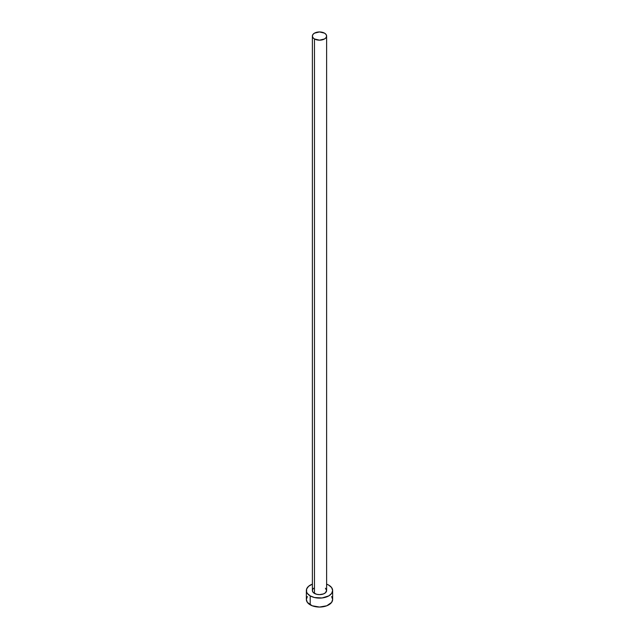 <?xml version="1.0" encoding="UTF-8"?>
<svg xmlns="http://www.w3.org/2000/svg" width="639" height="639" viewBox="0 0 639 639"><rect width="100%" height="100%" fill="white"/><g stroke="black" fill="none" stroke-linecap="round" stroke-linejoin="round"><path stroke-width="0.96" d="M312.383 36.064L312.926 37.637L314.468 38.963L319.5 40.169L324.532 38.963L326.074 37.637L326.617 36.064L326.074 34.49L324.532 33.156L319.5 31.95L314.468 33.156L312.926 34.49L312.383 36.064L312.383 590.516A7.117 4.114 0 0 0 314.468 593.423L314.468 38.963A7.117 4.114 180 0 1 312.383 36.064A7.117 4.114 180 0 1 316.776 32.262A7.117 4.114 180 0 1 324.532 33.156A7.117 4.114 180 0 1 326.617 36.064A7.117 4.114 180 0 1 322.224 39.858A7.117 4.114 180 0 1 314.468 38.963L314.468 593.423A7.117 4.114 0 0 0 322.224 594.318A7.117 4.114 0 0 0 326.617 590.516L325.419 592.8L323.454 593.935L319.5 594.629L316.776 594.318L313.581 592.8L312.519 591.323L312.519 589.717L313.581 588.231M307.359 596.554L306.361 599.462A13.139 7.588 0 0 0 310.203 604.829L310.203 595.883L314.468 597.529L322.064 597.96L328.797 595.883L331.641 593.423L332.639 590.516L331.641 587.616L328.797 585.156L326.617 584.142A13.139 7.588 180 0 1 328.797 585.156A13.139 7.588 180 0 1 332.639 590.516A13.139 7.588 180 0 1 324.532 597.529A13.139 7.588 180 0 1 310.203 595.883L310.203 604.829A13.139 7.588 0 0 0 324.532 606.475A13.139 7.588 0 0 0 332.639 599.462L331.641 596.554M310.203 595.883A13.139 7.588 180 0 1 306.361 590.516A13.139 7.588 180 0 1 312.383 584.142L308.573 586.306L306.608 589.038L306.608 592.002L307.359 593.423L310.203 595.883M325.419 588.231L326.617 590.516L326.617 36.064M306.361 590.516L306.361 599.462L307.359 602.369L312.199 605.772L319.5 607.05L326.801 605.772L331.641 602.369L332.639 599.462L332.639 590.516"/></g></svg>
